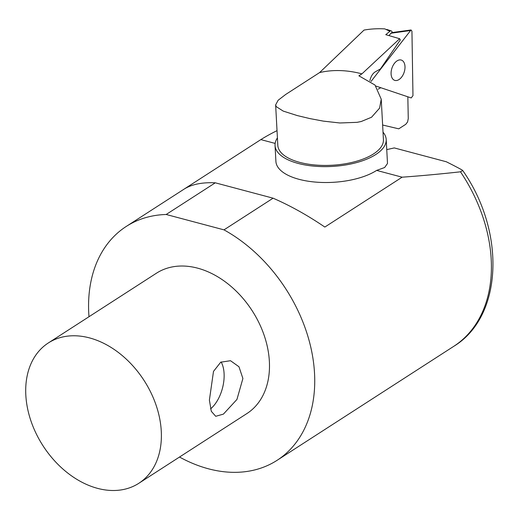 <?xml version="1.0" encoding="UTF-8"?>
<svg xmlns="http://www.w3.org/2000/svg" width="519" height="519" viewBox="0 0 519 519"><rect width="100%" height="100%" fill="white"/><g stroke="black" fill="none" stroke-linecap="round" stroke-linejoin="round"><path stroke-width="0.78" d="M277.418 137.898A55.663 23.971 -3.1 0 0 275.044 145.521L275.907 161.409A55.663 23.971 -3.1 0 0 315.065 182.052A55.663 23.971 -3.1 0 0 376.638 170.407L384.65 167.52L387.498 163.479L386.201 139.501A55.663 23.971 -3.1 0 0 383.016 132.176M242.898 378.494L236.943 399.448L223.404 414.123L215.722 416.296L211.311 411.32L209.391 400.117L213.497 371.39L220.737 362.197L230.507 360.711L238.974 366.758L242.898 378.494M210.565 408.875A28.759 15.628 104.9 0 0 221.126 361.964M97.624 488.379A83.488 60.159 57.2 0 1 30.926 420.87A83.488 60.159 57.2 0 1 48.286 342.988A83.488 60.159 57.2 0 1 144.1 380.524A83.488 60.159 57.2 0 1 138.82 483.293A83.488 60.159 57.2 0 1 97.624 488.379M48.286 342.988L156.388 273.241A83.488 60.159 57.2 0 1 252.202 310.777A83.488 60.159 57.2 0 1 246.921 413.546L138.82 483.293M223.994 229.859L273.091 198.187C290.426 205.745 307.67 215.372 324.836 227.056L402.128 177.187A699.164 160.481 6.1 0 0 433.605 174.559A907.037 208.197 6.1 0 0 460.476 171.808L462.734 170.524C505.629 231.669 503.015 316.428 453.788 346.309L277.094 460.314A139.15 100.264 57.2 0 0 310.777 347.179A139.15 100.264 57.2 0 0 223.994 229.859L166.184 214.483A139.15 100.264 57.2 0 0 126.214 226.466A139.15 100.264 57.2 0 0 88.989 316.726M277.094 460.314A139.15 100.264 57.2 0 1 179.516 457.038M183.551 189.474C191.277 184.407 201.852 182.188 215.281 182.811L166.184 214.483M277.023 130.645A775.827 178.082 6.1 0 0 260.843 139.605L184.2 189.052M386.752 149.621L394.271 147.921L446.308 161.766A669.711 153.721 -173.9 0 1 461.813 169.81L462.734 170.524M260.843 139.605L275.141 143.413M273.091 198.187L215.281 182.811M376.638 170.407L402.128 177.187M275.044 145.521A55.663 23.971 -3.1 0 0 331.92 166.45A55.663 23.971 -3.1 0 0 386.201 139.501M392.195 32.561A2.783 1.68 108.1 0 0 391.248 30.913A2.783 1.68 108.1 0 0 389.912 31.276L384.793 28.882A143.542 103.43 -122.8 0 0 364.04 30.076L319.587 72.589L285.742 94.426L278.139 100.245L275.641 104.909L276.238 106.642L283.225 111.098L297.277 115.575L309.979 118.611L323.337 121.122L339.848 122.977L357.046 122.341L361.218 121.511L371.539 117.242L379.603 108.114L381.231 99.194L374.99 85.038L358.895 75.819L361.931 73.86L399.643 38.724L385.773 34.669L389.912 31.276M369.859 80.666C370.897 76.403 372.694 73.458 375.263 71.83L380.466 68.904L400.311 39.911L399.643 38.724M380.777 87.705L378.111 89.203M382.633 125.021L398.754 128.835L405.78 124.3L407.577 121.952L408.265 118.598L407.83 96.8M361.931 73.86A129.873 93.582 -122.8 0 0 319.587 72.589M381.231 99.194L383.424 139.65A52.88 22.778 176.9 0 1 331.855 165.256A52.88 22.778 176.9 0 1 277.821 145.372L275.634 104.909M398.196 80.017A10.665 6.442 -71.9 0 1 394.725 80.361A10.665 6.442 -71.9 0 1 391.916 68.216A10.665 6.442 -71.9 0 1 401.356 60.081A10.665 6.442 -71.9 0 1 404.814 69.552A10.665 6.442 -71.9 0 1 398.196 80.017M371.014 81.483L411.022 29.966L411.943 31.185L412.968 95.645L411.21 97.935L375.886 86.063M411.022 29.966L391.611 32.645L389.003 35.493M453.788 346.309A139.15 100.264 -122.8 0 0 460.476 171.808M390.716 33.261L410.133 30.582M183.875 189.266L126.214 226.466M386.778 29.453L391.248 30.913"/></g></svg>
